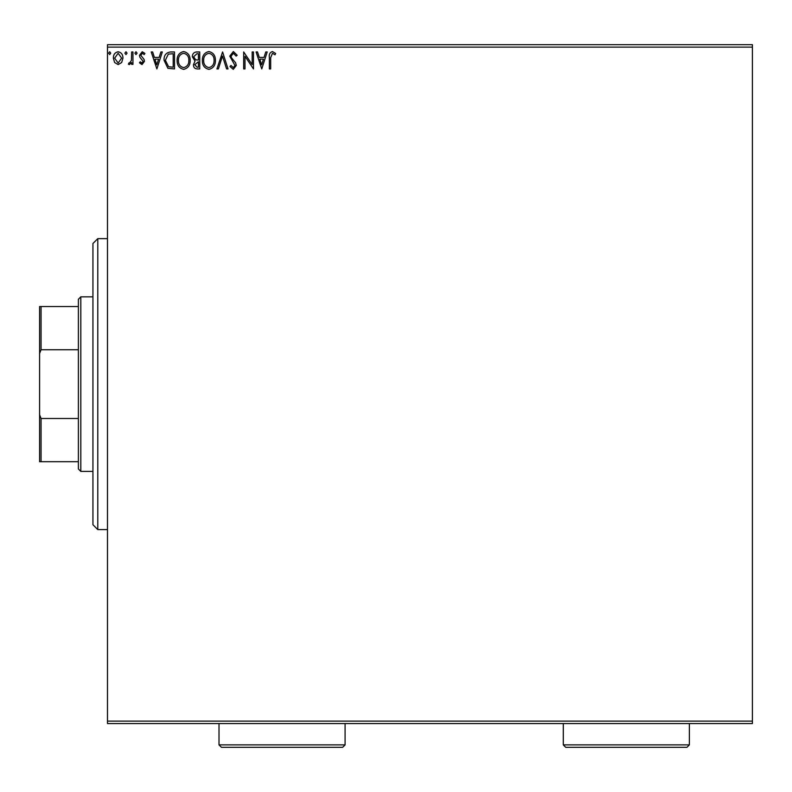 <?xml version="1.0" encoding="UTF-8"?>
<svg xmlns="http://www.w3.org/2000/svg" width="792" height="792" viewBox="0 0 792 792"><rect width="100%" height="100%" fill="white"/><g stroke="black" fill="none" stroke-linecap="round" stroke-linejoin="round"><path stroke-width="1.19" d="M121.661 62.528L118.147 64.588L114.632 62.538L113.365 58.133C113.325 54.618 114.919 52.49 118.147 51.747C121.374 52.48 122.968 54.608 122.938 58.133L121.661 62.528M132.947 51.965L132.947 64.37L131.64 64.37L131.64 62.538L129.363 64.588L128.373 64.162L128.997 62.845L129.581 63.063L131.432 60.39L131.64 51.965L132.947 51.965M141.986 64.588L139.471 62.816L140.233 61.756L141.907 63.063L143.174 61.39L139.897 57.252L139.471 55.331L142.223 51.747L144.906 53.43L144.164 54.579L142.372 53.272L140.778 55.262L144.055 59.42L144.471 61.331L141.986 64.588M170.557 51.965L174.497 51.965L174.497 68.934L167.894 68.32L164.053 60.232C163.865 55.341 166.033 52.579 170.557 51.965M199.742 51.965L199.742 68.934L197.337 68.934C194.753 68.805 193.456 67.409 193.426 64.726L195.02 61.123L192.347 56.786C192.357 53.985 193.694 52.371 196.347 51.965L199.742 51.965M222.592 51.965L228.027 68.934L226.601 68.934L222.483 56.064L218.354 68.934L216.929 68.934L222.592 51.965M252.183 51.965L253.48 51.965L253.48 68.934L244.995 56.282L244.995 68.934L243.689 68.934L243.689 51.965L252.183 64.588L252.183 51.965M270.676 57.648L270.676 68.934L269.369 68.934L269.369 57.479C268.844 54.391 269.884 52.411 272.468 51.529L275.675 53.49L275.012 54.797L272.488 53.272L270.676 57.648M107.484 47.114L107.484 44.689L752.4 44.689L752.4 47.114L107.484 47.114L107.484 721.126L752.4 721.126L752.4 723.551L107.484 723.551L107.484 721.126M752.4 47.114L752.4 721.126M261.756 68.934L256.093 51.965L257.519 51.965L259.261 57.4L264.023 57.4L265.765 51.965L267.191 51.965L261.756 68.934M233.353 51.529L237.164 55.242L236.105 56.103L233.442 53.272L231.076 56.143L231.502 57.816L235.62 62.825L236.293 65.409L233.264 69.369L229.987 66.498L231.007 65.459L233.284 67.627L234.986 65.479L229.769 56.123L233.353 51.529M215.404 60.38C215.503 65.221 213.355 68.211 208.959 69.369C204.465 68.33 202.267 65.35 202.356 60.459C202.267 55.608 204.435 52.638 208.86 51.529C213.286 52.599 215.464 55.549 215.404 60.38M190.169 60.38C190.258 65.221 188.11 68.211 183.724 69.369C179.23 68.33 177.022 65.35 177.111 60.459C177.032 55.608 179.2 52.638 183.615 51.529C188.041 52.599 190.228 55.549 190.169 60.38M156.875 68.934L151.222 51.965L152.638 51.965L154.381 57.4L159.152 57.4L160.895 51.965L162.32 51.965L156.875 68.934M137.075 53.163L135.986 54.579L134.897 53.163L135.986 51.747L137.075 53.163M127.066 53.163L125.977 54.579L124.889 53.163L125.977 51.747L127.066 53.163M110.751 53.163L109.662 54.579L108.573 53.163L109.662 51.747L110.751 53.163M259.816 59.143L261.647 64.845L263.469 59.143L259.816 59.143M203.653 60.459C203.594 64.34 205.346 66.736 208.9 67.627C212.444 66.686 214.177 64.271 214.097 60.38C214.167 56.519 212.434 54.153 208.9 53.272C205.326 54.153 203.574 56.549 203.653 60.459M197.079 67.191L198.436 67.191L198.436 61.756L194.733 64.697L197.079 67.191M197.772 60.014L198.436 60.014L198.436 53.707L196.941 53.707L193.644 56.786L195.703 59.816L197.772 60.014M178.418 60.459C178.349 64.34 180.101 66.736 183.665 67.627C187.209 66.686 188.941 64.271 188.862 60.38C188.922 56.519 187.189 54.153 183.665 53.272C180.081 54.153 178.339 56.549 178.418 60.459M173.2 67.191L173.2 53.707L168.3 54.133L165.36 60.242L168.587 66.716L173.2 67.191M154.945 59.143L156.776 64.845L158.598 59.143L154.945 59.143M114.662 58.123L118.147 63.063L121.631 58.123L118.147 53.272L114.662 58.123M97.792 529.591L92.941 524.74L92.941 243.5L97.792 238.649L97.792 529.591L107.484 529.591M80.814 471.398L78.388 468.973L78.388 299.267L80.814 296.842L80.814 471.398L92.941 471.398M80.814 296.842L92.941 296.842M78.388 461.706L39.6 461.706L39.6 306.534L41.055 306.534L41.055 349.747L39.6 353.509M39.6 414.731L41.055 418.493L41.055 461.706M78.388 418.493L41.055 418.493M78.388 349.747L41.055 349.747M78.388 306.534L41.055 306.534M345.084 744.886L342.659 747.311L221.433 747.311L219.008 744.886L345.084 744.886L345.084 723.551M219.008 744.886L219.008 723.551M689.367 744.886L686.941 747.311L565.716 747.311L563.29 744.886L689.367 744.886L689.367 723.551M563.29 744.886L563.29 723.551M97.792 238.649L107.484 238.649"/></g></svg>
